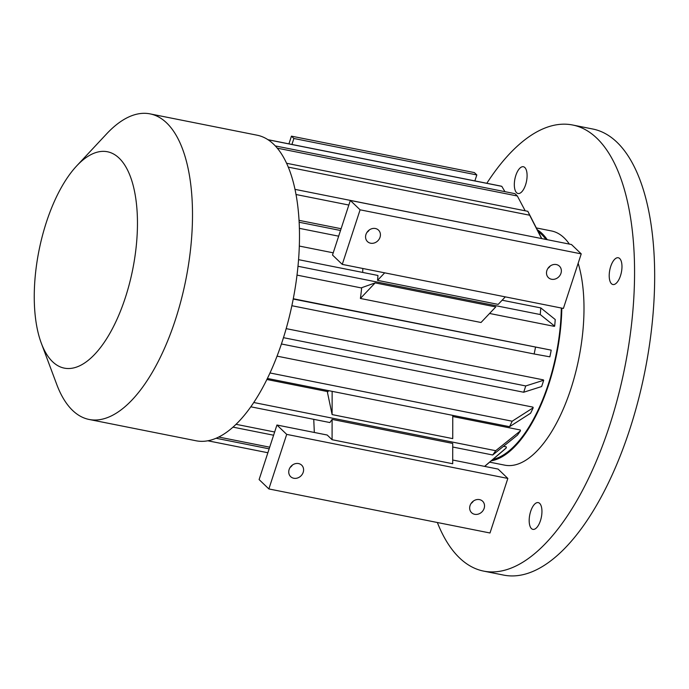 <?xml version="1.0" encoding="UTF-8"?>
<svg xmlns="http://www.w3.org/2000/svg" width="689" height="689" viewBox="0 0 689 689"><rect width="100%" height="100%" fill="white"/><g stroke="black" fill="none" stroke-linecap="round" stroke-linejoin="round"><path stroke-width="1.03" d="M288.924 143.855L291.447 136.146L474.385 172.595L476.822 174.937L474.876 180.906M619.704 258.547A13.651 5.917 -78.7 0 0 618.257 257.755A13.651 5.917 -78.7 0 0 610.712 266.462A13.651 5.917 -78.7 0 0 612.926 284.523A13.651 5.917 -78.7 0 0 620.978 274.084A13.651 5.917 -78.7 0 0 619.704 258.547M540.443 520.677A13.651 5.917 -78.7 0 0 539.676 503.401A13.651 5.917 -78.7 0 0 538.23 502.608A13.651 5.917 -78.7 0 0 529.763 514.838A13.651 5.917 -78.7 0 0 532.898 529.376A13.651 5.917 -78.7 0 0 540.443 520.677M437.351 522.512A227.448 98.561 -78.7 0 0 459.537 557.926A227.448 98.561 -78.7 0 0 483.695 571.121L503.797 575.126A227.448 98.561 -78.7 0 0 644.904 371.319A227.448 98.561 -78.7 0 0 592.678 128.998L572.576 124.993A227.448 98.561 -78.7 0 0 486.813 183.283M483.695 571.121A227.448 98.561 -78.7 0 0 624.802 367.315A227.448 98.561 -78.7 0 0 572.576 124.993M515.828 175.437A13.651 5.917 -78.7 0 0 516.595 192.713A13.651 5.917 -78.7 0 0 518.042 193.506A13.651 5.917 -78.7 0 0 526.508 181.276A13.651 5.917 -78.7 0 0 523.373 166.738A13.651 5.917 -78.7 0 0 515.828 175.437M489.664 462.155L504.804 465.17A119.412 51.744 -78.7 0 0 568.218 396.588A119.412 51.744 -78.7 0 0 578.157 263.267M569.364 244.095A119.412 51.744 -78.7 0 0 551.467 230.953L536.318 227.93M266.927 379.501L327.947 391.653M452.759 416.518L520.273 429.97L520.453 430.832L495.718 450.709L253.802 402.514M503.513 446.317L506.26 446.86L506.303 447.876A119.412 51.744 101.3 0 1 503.935 449.995L484.677 466.401M299 220.334L341.098 228.722M299.293 246.059L333.218 252.82M296.993 275.109L361.647 287.993M489.569 313.469L554.145 326.336L554.671 326.155L540.228 314.537L297.967 266.273M293.273 298.75L551.209 350.15L293.221 299.035M286.185 328.636L543.294 379.854L543.699 380.242L525.741 385.943A153.526 66.532 -78.7 0 1 523.683 392.239L541.64 386.538A119.412 51.744 -78.7 0 0 543.699 380.242M492.833 459.451A118.275 51.253 -78.7 0 0 549.322 381.051A118.275 51.253 -78.7 0 0 561.311 308.026M545.972 239.436A118.275 51.253 -78.7 0 0 538.221 231.642M277.073 356.153L532.898 407.113L533.208 407.767L512.177 421.212L270.028 372.973M362.81 268.477A119.412 51.744 101.3 0 1 362.707 272.439M298.544 259.658L377.951 275.471A153.526 66.532 101.3 0 1 377.546 280.363L498.173 304.392L505.304 296.864M377.546 280.363L384.686 272.835M491.179 460.863A119.412 51.744 -78.7 0 0 561.836 308.129M547.247 239.686A119.412 51.744 -78.7 0 0 537.222 229.704M268.012 139.764L501.79 186.331A153.526 66.532 101.3 0 0 499.835 185.875L267.849 139.66M504.951 191.663L501.79 186.331M277.219 148.152L517.344 195.995A153.526 66.532 101.3 0 0 514.907 193.652L275.23 145.904M525.19 210.8L517.344 195.995M288.217 167.117L529.66 215.218A153.526 66.532 101.3 0 0 527.843 211.325L541.769 238.592M286.529 163.25L527.843 211.325M541.588 238.558L529.66 215.218M295.969 194.505L348.841 205.038M536.817 237.533A153.526 66.532 101.3 0 1 536.843 237.619L294.944 189.346M299.112 222.237L340.521 230.488M299.353 228.343L338.661 236.172M342.261 264.387L563.395 308.439L581.232 253.879L360.097 209.818L342.261 264.387L332.503 255.025L350.331 200.456L360.097 209.818M366.961 232.382A7.958 6.916 133.8 0 0 369.27 229.98M581.232 253.879L571.474 244.517L350.331 200.456M547.893 268.426A7.958 6.916 133.8 0 0 550.201 266.023M370.596 243.208A7.958 6.916 133.8 0 0 379.208 239.057A7.958 6.916 133.8 0 0 378.502 230.117A7.958 6.916 133.8 0 0 375.393 228.515A7.958 6.916 133.8 0 0 366.781 232.667A7.958 6.916 133.8 0 0 367.487 241.606A7.958 6.916 133.8 0 0 370.596 243.208M551.527 279.252A7.958 6.916 133.8 0 0 560.14 275.1A7.958 6.916 133.8 0 0 559.434 266.161A7.958 6.916 133.8 0 0 556.324 264.559A7.958 6.916 133.8 0 0 547.712 268.71A7.958 6.916 133.8 0 0 548.418 277.65A7.958 6.916 133.8 0 0 551.527 279.252M281.439 343.983L523.683 392.239M283.489 337.679L525.741 385.943M216.131 438.264L269.158 448.832M218.775 437.05L269.692 447.187M207.906 440.796L267.875 452.742L207.863 440.796M236.094 424.321L274.653 432.003M233.063 427.146L273.602 435.224M484.582 466.384L506.303 447.876M313.745 419.334L314.33 432.468M276.935 425.018L286.702 434.38L507.836 478.433L490 532.993L268.865 488.94L259.107 479.578L276.935 425.018L327.197 435.026L332.081 439.711L452.699 463.74L452.725 443.432L332.107 419.403A153.526 66.532 101.3 0 1 329.876 422.546L250.865 406.811M452.699 460.028L498.078 469.071L507.836 478.433M292.446 465.023A7.958 6.916 -46.2 0 1 290.138 467.435M268.865 488.94L286.702 434.38M473.377 501.067A7.958 6.916 -46.2 0 1 471.069 503.478M293.764 478.252A7.958 6.916 133.8 0 0 302.376 474.11A7.958 6.916 133.8 0 0 301.679 465.17A7.958 6.916 133.8 0 0 291.18 466.126A7.958 6.916 133.8 0 0 290.655 476.659A7.958 6.916 133.8 0 0 293.764 478.252M474.695 514.304A7.958 6.916 133.8 0 0 483.308 510.153A7.958 6.916 133.8 0 0 482.61 501.213A7.958 6.916 133.8 0 0 472.111 502.169A7.958 6.916 133.8 0 0 471.586 512.702A7.958 6.916 133.8 0 0 474.695 514.304M332.081 439.711L332.107 419.403M360.399 298.466A119.412 51.744 101.3 0 0 361.673 287.701L375.152 282.895L495.77 306.924L481.017 322.495L360.399 298.466L375.152 282.895M502.135 300.215L540.787 307.914A153.526 66.532 101.3 0 1 540.228 314.537M540.787 307.914L555.231 319.532A119.412 51.744 101.3 0 1 554.671 326.155M291.86 305.718L534.147 353.982A153.526 66.532 -78.7 0 0 535.499 347.299M551.209 350.15A119.412 51.744 -78.7 0 1 549.856 356.833L534.147 353.982M267.435 378.459L509.559 426.689A153.526 66.532 -78.7 0 0 512.177 421.212M533.208 407.767A119.412 51.744 -78.7 0 1 530.59 413.236L509.559 426.689M328.61 390.646A119.412 51.744 101.3 0 1 327.456 392.385L332.107 414.589L452.733 438.617L452.759 415.372M452.716 447.023L492.713 454.99A153.526 66.532 -78.7 0 0 495.718 450.709M520.453 430.832A119.412 51.744 -78.7 0 1 517.448 435.112L492.713 454.99M332.107 414.589L332.141 391.343M41.331 343.26L56.705 384.341A155.8 67.513 -78.7 0 0 89.157 419.472A155.8 67.513 -78.7 0 0 185.815 279.863A155.8 67.513 -78.7 0 0 150.038 113.874A155.8 67.513 -78.7 0 0 106.606 133.89L76.66 165.937A110.309 47.799 -78.7 0 0 46.421 222.116A110.309 47.799 -78.7 0 0 41.331 343.26A110.309 47.799 -78.7 0 0 106.562 338.833A110.309 47.799 -78.7 0 0 135.216 195.021A110.309 47.799 -78.7 0 0 76.66 165.937M89.157 419.472L196.141 440.788A155.8 67.513 -78.7 0 0 292.799 301.179A155.8 67.513 -78.7 0 0 257.023 135.182L150.038 113.874M291.938 144.457L293.884 138.489L476.822 174.937M293.884 138.489L291.447 136.146"/></g></svg>
